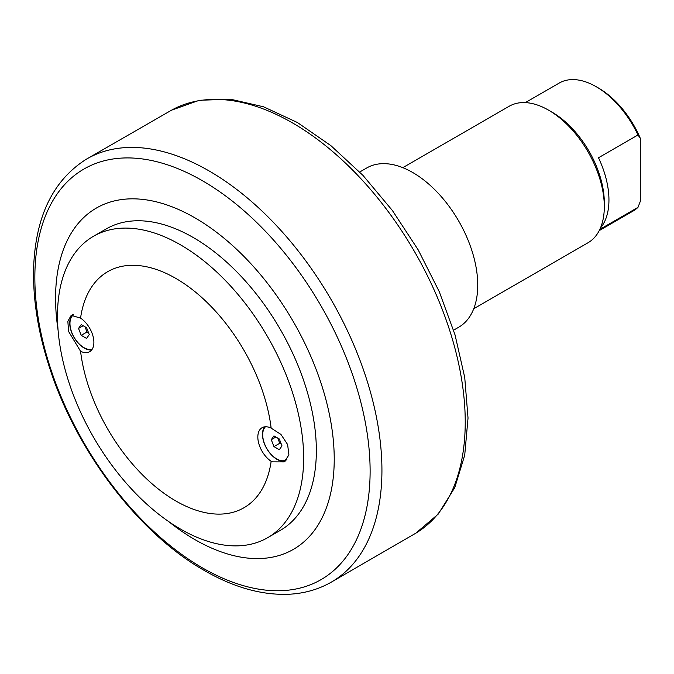 <?xml version="1.0" encoding="UTF-8"?>
<svg xmlns="http://www.w3.org/2000/svg" width="674" height="674" viewBox="0 0 674 674"><rect width="100%" height="100%" fill="white"/><g stroke="black" fill="none" stroke-linecap="round" stroke-linejoin="round"><path stroke-width="1.01" d="M271.277 439.701L273.956 435.884L279.322 438.985L282.002 445.893L279.322 449.71L273.956 446.609L271.277 439.701L275.919 437.022M277.755 438.075L279.761 443.265L281.336 444.166M273.956 446.609L279.761 443.265M286.897 459.609A19.706 11.374 60 0 1 286.492 459.862A19.706 11.374 60 0 1 276.643 458.884A19.706 11.374 60 0 1 264.2 442.86A19.706 11.374 60 0 1 265.438 426.768M78.529 328.423L81.217 324.607L86.575 327.707L89.263 334.616L86.575 338.432L81.217 335.332L78.529 328.423L83.18 325.744M85.008 326.797L87.022 331.979L88.589 332.889M81.217 335.332L87.022 331.979M92.178 349.242A19.706 11.374 60 0 1 83.896 347.607A19.706 11.374 60 0 1 71.141 330.622A19.706 11.374 60 0 1 73.635 314.707M267.595 537.726L280.3 530.387A174.06 100.493 -120 0 0 306.982 390.912A174.06 100.493 -120 0 0 193.27 237.534A174.06 100.493 -120 0 0 106.248 228.907L93.534 236.245A174.06 100.493 60 0 1 180.565 244.864A174.06 100.493 60 0 1 294.277 398.25A174.06 100.493 60 0 1 267.595 537.726A174.06 100.493 60 0 1 180.565 529.107A174.06 100.493 60 0 1 66.852 375.721A174.06 100.493 60 0 1 93.534 236.245M271.15 428.142A136.291 78.69 -120 0 0 175.855 278.421A136.291 78.69 -120 0 0 80.56 318.111A20.363 11.753 60 0 1 92.987 336.073A20.363 11.753 60 0 1 89.667 351.702A20.363 11.753 60 0 1 80.56 351.264A136.291 78.69 -120 0 0 175.855 500.984A136.291 78.69 -120 0 0 271.15 461.302A20.363 11.753 60 0 1 258.732 443.332A20.363 11.753 60 0 1 262.051 427.712A20.363 11.753 60 0 1 271.15 428.142L280.957 434.427L287.621 444.545L288.91 454.933L284.285 461.892L272.414 461.859L271.15 461.302M80.56 351.264L68.563 331.431L67.855 321.304L71.183 315.348L80.56 318.111M91.715 349.89A20.363 11.753 60 0 1 84.132 348.011A20.363 11.753 60 0 1 71.275 331.456A20.363 11.753 60 0 1 72.548 314.825M285.666 460.906A20.363 11.753 60 0 1 276.871 459.289A20.363 11.753 60 0 1 264.292 443.484A20.363 11.753 60 0 1 264.638 426.836M168.593 521.516A197.044 113.763 -120 0 0 334.228 459.154A197.044 113.763 -120 0 0 194.896 217.82A197.044 113.763 -120 0 0 55.563 298.27A197.044 113.763 -120 0 0 58.074 330.091M600.382 228.149A73.896 42.664 -120 0 0 598.504 157.758L637.975 134.969L640.3 138.296L640.3 201.358L637.975 207.365L599.826 229.396M640.3 138.296A70.61 40.769 -120 0 0 598.504 88.041L596.178 86.702A73.896 42.664 60 0 1 637.975 134.969M525.341 102.608L559.235 83.045A73.896 42.664 60 0 1 596.178 86.702M637.975 207.365A73.896 42.664 60 0 1 633.122 211.029L599.237 230.592M473.755 308.726L587.981 242.775A78.816 45.503 -120 0 0 604.308 206.699L604.308 202.672A73.896 42.664 -120 0 0 552.057 112.179L548.577 110.165A78.816 45.503 -120 0 0 509.165 106.265L402.808 167.666M604.308 206.699A78.816 45.503 -120 0 0 548.577 110.165M453.602 330.167L458.699 327.227A91.959 53.094 -120 0 0 472.794 253.542A91.959 53.094 -120 0 0 412.724 172.51A91.959 53.094 -120 0 0 366.749 167.952L359.731 172.005M34.846 277.553A237.071 136.873 60 0 1 202.478 180.767A237.071 136.873 60 0 1 370.119 471.118A237.071 136.873 60 0 1 202.478 567.904A237.071 136.873 60 0 1 34.846 277.553M330.378 582.665A244.376 141.093 -120 0 0 331.322 299.947A244.376 141.093 -120 0 0 86.011 159.409C53.372 180.27 35.933 215.756 33.7 265.876C32.546 298.296 38.005 332.762 50.087 369.276C77.148 452.355 139.206 533.631 204.281 570.465C233.693 587.425 261.9 595.353 288.919 594.249C304.033 593.491 317.85 589.624 330.378 582.665L415.765 533.218A244.249 141.018 60 0 0 414.645 251.84A244.249 141.018 60 0 0 171.533 110.182L86.011 159.409M171.533 110.182L199.378 100.266L230.508 99.213L263.559 106.795L297.394 122.508L330.9 145.651L362.941 175.35L392.386 210.507L418.158 249.81L439.305 291.775L455.034 334.86L464.731 377.457L468.026 418.048L464.715 455.203L454.756 487.622L438.285 514.051L415.765 533.218"/></g></svg>
